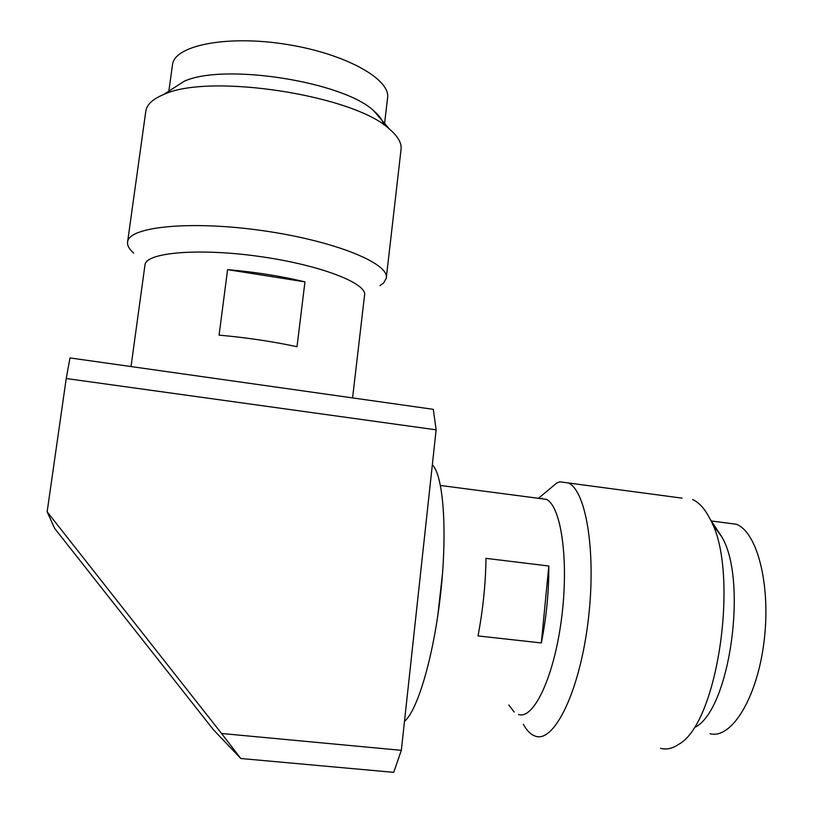 <?xml version="1.0" encoding="UTF-8"?>
<svg xmlns="http://www.w3.org/2000/svg" width="813" height="813" viewBox="0 0 813 813"><rect width="100%" height="100%" fill="white"/><g stroke="black" fill="none" stroke-linecap="round" stroke-linejoin="round"><path stroke-width="1.22" d="M432.343 464.782C443.146 475.31 447.546 528.938 440.87 591.397C434.284 653.835 417.973 710.084 404.488 721.375M436.134 429.833L66.229 378.523L69.969 357.923L433.299 409.335L436.134 429.833L401.337 750.328L393.716 772.35L240.811 758.509L221.563 733.489L401.337 750.328M240.811 758.509L213.372 729.688L54.684 528.44L47.144 511.814L221.563 733.489M66.229 378.523L47.144 511.814M442.506 573.653L437.679 616.549M539.507 498.45L546.407 499.355C561.244 506.448 569.09 560.492 561.539 618.551C554.161 676.68 533.765 719.698 518.592 714.536M548.805 566L485.991 558.358C485.625 584.049 482.963 609.913 478.014 635.929L541.336 642.941C546.458 617.179 548.948 591.529 548.805 566L541.336 642.941M682.056 498.145L559.933 481.845L556.875 482.932L547.403 490.839M542.139 498.166L541.773 498.755M523.389 724.302C526.357 729.789 529.71 733.478 533.44 735.389L535.33 736.151C553.785 743.214 578.846 693.387 587.728 624.323C596.813 555.35 586.661 491.286 568.47 482.952M692.615 499.558C699.068 502.404 704.83 508.796 709.901 518.745C739.891 569.588 718.56 723.285 678.591 744.383C672.371 748.58 666.365 749.901 660.573 748.356M712.3 523.999L722.076 537.312C747.696 581.021 730.054 708.153 695.755 726.964M726.69 522.983L736.293 524.243C757.249 532.007 771.151 585.33 764.027 641.721C757.137 698.194 731.405 739.393 710.074 733.733M144.948 265.312L145.049 264.56C146.564 252.335 199.673 247.894 260.18 256.562C320.688 265.089 367.425 283.442 364.559 295.2L352.588 397.913M227.579 269.652L219.083 335.149C246.41 337.578 272.385 341.44 297.019 346.724L304.946 281.867C280.536 276.003 254.743 271.938 227.579 269.652L304.946 281.867M145.812 111.178L127.59 242C127.133 245.496 129.176 249.185 133.708 253.077M380.027 285.617L383.716 282.853L386.277 278.168C389.813 263.615 335.088 240.963 263.219 230.729C191.35 220.333 128.911 226.542 127.621 241.817M145.852 110.924C146.94 104.46 152.854 99.003 163.596 94.552C209.419 72.631 355.068 95.588 389.569 129.216C398.106 136.503 401.917 143.322 401.022 149.653L386.327 277.67M163.596 94.552L183.86 81.452C223.199 62.621 343.716 81.727 373.756 110.842C379.407 115.67 382.73 120.324 383.726 124.806M172.386 65.548L172.549 64.359C175.039 45.132 227.914 34.807 287.06 44.461C346.226 53.892 391.155 79.583 387.537 98.19L384.59 123.434M546.407 499.355L440.463 485.473M508.826 704.973L514.172 712.066M538.582 498.206L556.875 482.932M722.076 537.312L709.901 518.745M736.293 524.243L711.365 520.981M145.009 264.723L131.025 366.561M373.756 110.842L389.569 129.216M172.508 64.634L168.86 91.147"/></g></svg>

